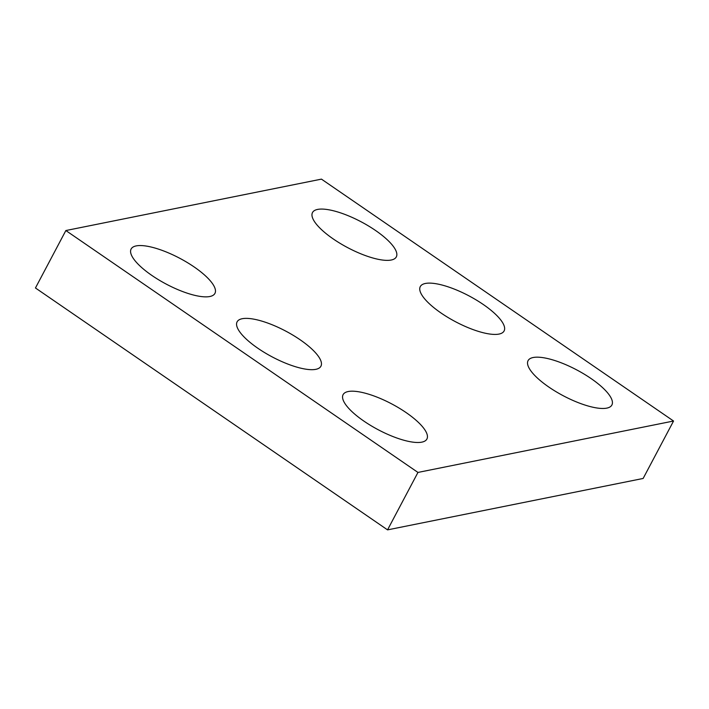 <?xml version="1.0" encoding="UTF-8"?>
<svg xmlns="http://www.w3.org/2000/svg" width="709" height="709" viewBox="0 0 709 709"><rect width="100%" height="100%" fill="white"/><g stroke="black" fill="none" stroke-linecap="round" stroke-linejoin="round"><path stroke-width="1.06" d="M673.55 421.022L321.452 179.129L65.857 230.54L35.45 287.978L387.548 529.871L643.143 478.46L673.55 421.022L417.956 472.433L387.548 529.871M65.857 230.54L417.956 472.433M548.855 387.07A47.414 14.57 27.9 0 0 611.885 405.007A47.414 14.57 27.9 0 0 576.798 369.947A47.414 14.57 27.9 0 0 528.072 360.633A47.414 14.57 27.9 0 0 548.855 387.07M441.069 313.023A47.414 14.57 27.9 0 0 504.099 330.961A47.414 14.57 27.9 0 0 469.012 295.892A47.414 14.57 27.9 0 0 420.286 286.587A47.414 14.57 27.9 0 0 441.069 313.023M333.283 238.968A47.414 14.57 27.9 0 0 396.313 256.906A47.414 14.57 27.9 0 0 361.227 221.846A47.414 14.57 27.9 0 0 312.509 212.532A47.414 14.57 27.9 0 0 333.283 238.968M363.877 421.093A47.414 14.57 27.9 0 0 426.907 439.031A47.414 14.57 27.9 0 0 391.82 403.962A47.414 14.57 27.9 0 0 343.094 394.656A47.414 14.57 27.9 0 0 363.877 421.093M257.881 348.27A47.414 14.57 27.9 0 0 320.92 366.216A47.414 14.57 27.9 0 0 285.833 331.147A47.414 14.57 27.9 0 0 237.107 321.833A47.414 14.57 27.9 0 0 257.881 348.27M151.894 275.455A47.414 14.57 27.9 0 0 214.933 293.393A47.414 14.57 27.9 0 0 179.847 258.324A47.414 14.57 27.9 0 0 131.121 249.019A47.414 14.57 27.9 0 0 151.894 275.455"/></g></svg>
